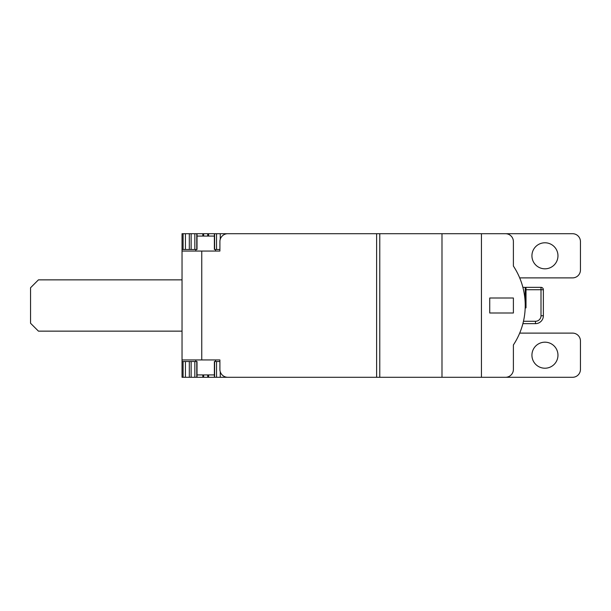 <?xml version="1.0" encoding="UTF-8"?>
<svg xmlns="http://www.w3.org/2000/svg" width="611" height="611" viewBox="0 0 611 611"><rect width="100%" height="100%" fill="white"/><g stroke="black" fill="none" stroke-linecap="round" stroke-linejoin="round"><path stroke-width="0.92" d="M182.032 331.139L38.44 331.139L30.55 323.25L30.55 287.75L38.44 279.861L182.032 279.861M191.136 361.513L191.136 377.293L197.017 377.293L197.017 361.513L182.032 361.513L182.032 359.94L219.899 359.94L219.899 369.403A7.89 7.89 0 0 0 227.788 377.293L220.258 377.293L220.258 371.763M182.032 361.513L182.032 377.293L191.136 377.293M216.554 233.708L214.377 233.708L214.377 249.487L216.554 249.487L216.554 233.708L227.788 233.708A7.89 7.89 0 0 0 219.899 241.597L219.899 251.06L182.032 251.06L182.032 233.708L194.84 233.708L194.84 249.487L197.017 249.487L197.017 233.708L194.84 233.708M182.032 249.487L194.84 249.487M216.554 249.487L219.899 249.487M513.393 312.992L489.724 312.992L489.724 298.008L513.393 298.008L513.393 312.992M227.788 377.293L481.437 377.293L481.437 233.708L505.503 233.708A7.89 7.89 0 0 1 513.393 241.597L513.393 266.052L513.393 241.597M513.393 266.052A71.663 71.663 0 0 1 513.393 344.948L513.393 369.403L513.393 344.948M513.393 369.403A7.89 7.89 0 0 1 505.503 377.293L481.437 377.293M219.899 361.513L214.377 361.513L214.377 377.293L220.258 377.293M481.437 233.708L227.788 233.708M214.377 233.708L197.017 233.708M505.503 233.708L572.56 233.708A7.89 7.89 0 0 1 580.45 241.597L580.45 270.001A7.89 7.89 0 0 1 572.56 277.89L519.686 277.89M519.686 333.11L572.56 333.11A7.89 7.89 0 0 1 580.45 340.999L580.45 369.403A7.89 7.89 0 0 1 572.56 377.293L505.503 377.293M197.017 377.293L214.377 377.293M182.032 251.06L182.032 359.94M214.377 236.075L197.017 236.075M197.017 374.925L214.377 374.925M557.965 355.205A13.014 13.014 0 0 0 544.951 342.183A13.014 13.014 0 0 0 531.929 355.205A13.014 13.014 0 0 0 544.951 368.219A13.014 13.014 0 0 0 557.965 355.205M522.886 323.647L535.48 323.647A7.89 7.89 0 0 0 543.37 315.757A7.89 7.89 0 0 1 535.48 323.647L535.48 321.279L523.467 321.279M541.002 287.353A2.368 2.368 0 0 1 543.37 289.721L543.37 315.757L541.002 315.757L541.002 287.353L526.01 287.353L526.01 307.868L525.185 307.868M557.965 255.795A13.014 13.014 0 0 0 544.951 242.781A13.014 13.014 0 0 0 531.929 255.795A13.014 13.014 0 0 0 544.951 268.817A13.014 13.014 0 0 0 557.965 255.795M525.223 307.868L525.223 287.353L522.886 287.353M220.258 233.708L220.258 239.237M214.614 249.487L214.614 233.708M441.99 377.293L441.99 233.708M376.62 377.293L376.62 233.708M201.752 251.06L201.752 359.94M379.775 377.293L379.775 233.708M216.554 377.293L216.554 361.513M214.614 377.293L214.614 361.513M208.588 374.925L208.588 377.293M207.732 374.925L207.732 377.293M203.662 374.925L203.662 377.293M202.806 377.293L202.806 374.925M196.78 361.513L196.78 377.293M194.84 361.513L194.84 377.293M189.318 361.513L189.318 377.293M185.423 361.513L185.423 377.293M183.101 361.513L183.101 377.293M543.37 289.721L526.01 289.721M541.002 315.757A5.522 5.522 0 0 1 535.48 321.279M208.588 233.708L208.588 236.075M207.732 236.075L207.732 233.708M203.662 233.708L203.662 236.075M202.806 236.075L202.806 233.708M196.78 233.708L196.78 249.487M191.136 249.487L191.136 233.708M189.318 233.708L189.318 249.487M185.423 249.487L185.423 233.708M183.101 249.487L183.101 233.708M195.833 249.487L195.833 251.06M215.561 249.487L215.561 251.06M195.833 359.94L195.833 361.513M215.561 359.94L215.561 361.513"/></g></svg>
